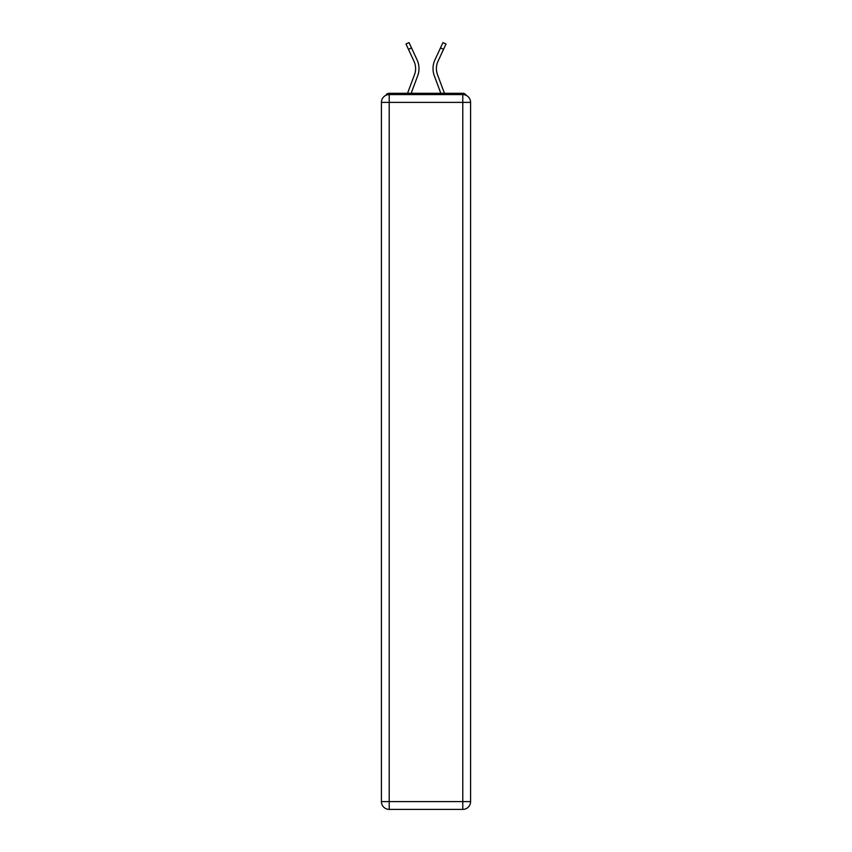 <?xml version="1.0" encoding="UTF-8"?>
<svg xmlns="http://www.w3.org/2000/svg" width="852" height="852" viewBox="0 0 852 852"><rect width="100%" height="100%" fill="white"/><g stroke="black" fill="none" stroke-linecap="round" stroke-linejoin="round"><path stroke-width="1.28" d="M470.581 102.389A7.796 7.796 0 0 0 462.785 94.583A7.796 7.796 0 0 1 470.581 102.389L470.581 801.604L462.785 801.604L462.785 809.4L389.215 809.4A7.796 7.796 0 0 1 381.419 801.604L381.419 102.389A7.796 7.796 0 0 1 389.215 94.583L462.785 94.583L462.785 102.389L389.215 102.389L389.215 801.604L462.785 801.604L462.785 102.389L470.581 102.389L470.506 101.345M381.419 102.389L389.215 102.389L389.215 94.583A7.796 7.796 0 0 0 381.419 102.389L381.494 101.345M466.246 95.403A3.898 3.898 0 0 0 462.785 93.283L389.215 93.283A3.898 3.898 0 0 0 385.754 95.403M462.785 93.283L446.278 93.283M405.722 93.283L389.215 93.283M417.672 75.871L411.165 93.283L417.672 75.871A20.799 20.799 0 0 0 417.054 59.842L411.516 47.904L408.449 49.331L405.989 44.027L409.045 42.6L411.516 47.904M414.498 74.688L407.554 93.283L414.498 74.688A17.413 17.413 0 0 0 415.606 68.597A17.413 17.413 0 0 1 414.498 74.688A17.413 17.413 0 0 0 415.606 68.597A17.413 17.413 0 0 1 414.498 74.688A17.413 17.413 0 0 0 413.987 61.259A17.413 17.413 0 0 1 415.606 68.597A17.413 17.413 0 0 0 413.987 61.259L408.449 49.331M436.394 68.597A17.413 17.413 0 0 0 437.502 74.688L444.446 93.283L437.502 74.688A17.413 17.413 0 0 1 436.394 68.597A17.413 17.413 0 0 0 437.502 74.688A17.413 17.413 0 0 1 436.394 68.597A17.413 17.413 0 0 0 437.502 74.688A17.413 17.413 0 0 1 436.394 68.597A17.413 17.413 0 0 0 437.502 74.688A17.413 17.413 0 0 1 436.394 68.597A17.413 17.413 0 0 0 437.502 74.688A17.413 17.413 0 0 1 436.394 68.597A17.413 17.413 0 0 0 437.502 74.688A17.413 17.413 0 0 1 438.013 61.259A17.413 17.413 0 0 0 436.394 68.597A17.413 17.413 0 0 1 438.013 61.259A17.413 17.413 0 0 0 436.394 68.597A17.413 17.413 0 0 1 438.013 61.259A17.413 17.413 0 0 0 436.394 68.597A17.413 17.413 0 0 1 438.013 61.259A17.413 17.413 0 0 0 436.394 68.597A17.413 17.413 0 0 1 438.013 61.259A17.413 17.413 0 0 0 436.394 68.597A17.413 17.413 0 0 1 438.013 61.259L443.551 49.331L440.484 47.904L442.955 42.6L446.011 44.027L443.551 49.331M434.328 75.871L440.835 93.283L434.328 75.871A20.799 20.799 0 0 1 434.946 59.842L440.484 47.904M462.785 809.4A7.796 7.796 0 0 0 470.581 801.604A7.796 7.796 0 0 1 462.785 809.4M389.215 809.4L389.215 801.604L381.419 801.604A7.796 7.796 0 0 0 389.215 809.4"/></g></svg>
